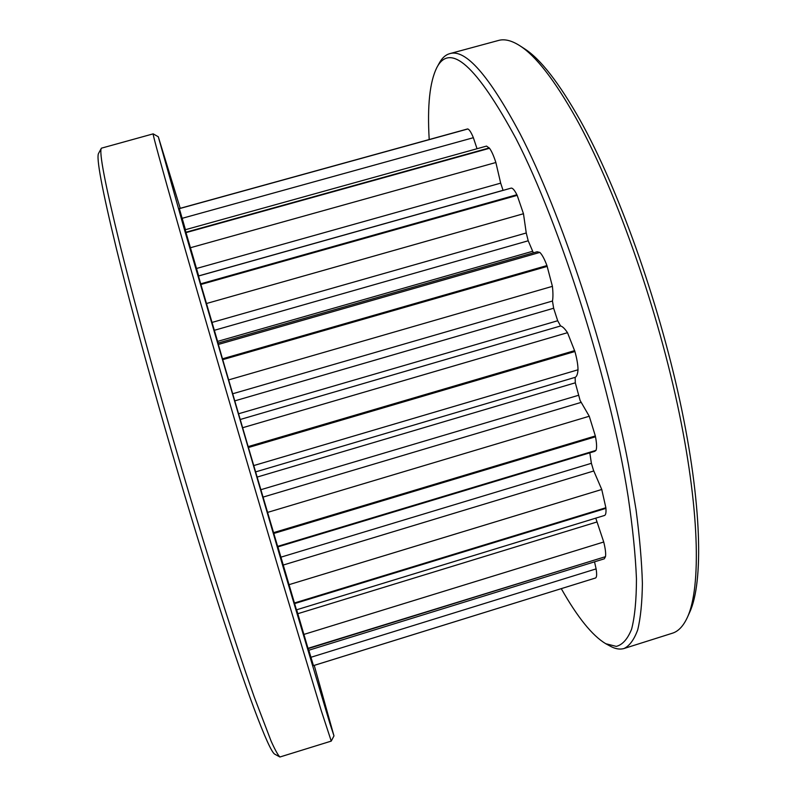 <?xml version="1.0" encoding="UTF-8"?>
<svg xmlns="http://www.w3.org/2000/svg" width="797" height="797" viewBox="0 0 797 797"><rect width="100%" height="100%" fill="white"/><g stroke="black" fill="none" stroke-linecap="round" stroke-linejoin="round"><path stroke-width="1.2" d="M279.916 757.001L274.835 754.211C269.127 751.81 245.526 690.112 211.105 581.302C176.755 472.76 137.174 333.365 116.541 249.222C101.956 189.108 95.989 157.129 98.629 153.283L101.398 148.182C98.858 151.789 105.055 184.007 119.978 244.828C141.089 330.008 181.397 471.694 216.136 581.92C230.751 628.136 243.782 667.408 254.392 697.415L271.139 741.18C275.095 749.947 278.023 755.227 279.916 757.001L331.243 741.1L321.251 710.615L279.129 570.762C246.094 459.58 203.693 314.307 179.166 228.41C161.034 164.77 152.366 133.248 153.183 133.856L158.294 136.765L184.645 230.313L283.553 568.46L329.799 723.148L333.973 735.89L314.237 665.395M561.277 588.664C577.516 617.336 592.33 635.687 605.74 643.707L616.27 646.397C622.537 644.793 627.647 639.045 631.613 629.152C634.801 616.748 636.414 599.972 636.454 578.791C635.488 555.16 632.718 527.763 628.126 496.601C610.442 383.327 560.331 224.585 515.838 138.329C476.437 65.673 450.096 42.102 436.816 67.606C429.762 81.832 427.222 105.752 429.194 139.375M436.816 67.606L439.366 62.963C442.106 57.942 445.543 54.844 449.677 53.668C465.458 48.637 488.93 75.346 520.092 133.806C561.098 212.958 607.424 352.981 628.494 464.82L636.066 509.921C639.692 537.646 641.804 562.124 642.392 583.364C642.153 602.532 640.589 618.034 637.71 629.849C634.163 639.573 629.62 645.779 624.091 648.489C619.966 649.724 615.404 648.977 610.392 646.228L605.74 643.707M519.734 45.668L524.376 48.677C540.356 58.809 558.986 82.729 580.256 120.437C617.805 187.753 658.232 300.18 680.11 401.927C702.018 503.804 703.582 582.448 689.654 612.355L687.373 617.386C701.36 587.369 699.676 507.739 677.36 404.238C655.084 300.868 614.019 186.528 576.072 118.275C554.573 80.039 535.793 55.84 519.734 45.668C511.614 40.498 504.541 38.754 498.533 40.448L449.677 53.668M624.091 648.489L672.349 633.226C678.317 631.403 683.328 626.123 687.373 617.386M277.904 546.881L296.454 609.844L604.505 515.47C605.76 515.011 606.228 512.64 605.919 508.366L605.869 507.739L294.362 603.01M589.82 452.826L591.384 463.306L593.466 470.23L601.745 489.478L605.869 507.739M539.838 252.41L218.338 344.453L217.999 343.099L537.118 251.772L539.838 252.41C542.08 254.592 544.451 258.975 546.941 265.57L552.411 286.342C553.098 292.648 553.118 297.55 552.47 301.027L553.636 308.24L557.691 320.743L560.57 325.973C562.503 326.431 564.814 328.663 567.494 332.688L574.916 351.507L248.415 447.515L277.784 546.921L594.672 451.361L596.007 450.375L277.595 546.383M574.916 351.507C576.938 358.809 577.974 364.896 578.014 369.788C577.686 374.062 576.729 376.582 575.145 377.35L575.304 382.809L580.106 400.463L589.252 416.243L595.339 435.959L273.491 532.665M547.24 266.387L222.722 359.656L248.415 447.515M510.937 188.192L511.076 188.142C512.581 187.843 514.513 190.045 516.884 194.737L517.183 195.355L200.894 284.479L218.089 343.079M517.183 195.355L523.47 213.735L526.249 232.983L528.202 240.784L533.362 252.848M186.01 232.624L185.223 229.765L486.529 146.09L489.527 148.272L186.01 232.624L198.692 275.971M489.527 148.272C491.639 151.171 493.751 155.923 495.864 162.508L500.675 183.141L503.076 190.383M595.538 577.994L313.45 665.634L595.538 577.994L313.44 665.615L308.837 650.232M605.481 556.675L307.991 648.34L308.618 650.302L604.295 558.817L605.481 556.675L308.09 648.658M596.007 450.375C596.923 447.944 596.764 443.411 595.498 436.776L595.339 435.959M222.722 359.656L218.338 344.453M200.894 284.479L198.503 276.021L511.076 188.142M477.034 148.73L473.368 137.702C471.206 132.471 469.373 129.562 467.849 128.975L179.325 208.545L185.452 229.705M180.172 208.137L158.294 136.765M296.653 609.785L307.991 648.34M467.66 128.925L179.325 208.545M153.183 133.856L101.398 148.182M595.767 518.15L603.727 542C605.331 548.495 605.939 553.267 605.531 556.316M594.532 561.835L596.106 568.889C596.933 574.109 596.794 577.118 595.678 577.915M473.368 137.702L182.124 218.328M495.864 162.508L190.393 247.747M523.47 213.735L206.453 303.518M567.494 332.688L242.657 427.72M552.411 286.342L228.669 379.89M589.252 416.243L267.553 512.411M578.014 369.788L253.765 465.568M601.745 489.478L288.962 584.689M603.727 542L303.856 634.432M596.106 568.889L310.92 657.286M593.825 470.957L283.254 565.033M581.222 402.365L263.149 497.079M560.57 325.973L240.355 419.451M503.037 190.334L198.672 275.901M605.919 508.366L294.541 603.608M595.498 436.776L273.73 533.482M574.657 350.62L248.156 446.609M546.941 265.57L222.473 358.809M516.884 194.737L200.705 283.822M489.268 147.933L185.9 232.236M467.849 128.975L179.355 208.645M500.675 183.141L196.5 268.489M532.615 251.284L217.601 341.395M526.249 232.983L212.062 322.416M528.202 240.784L214.383 330.287M557.691 320.743L238.701 413.723M552.47 301.027L232.824 393.728M553.636 308.24L234.936 400.831M578.353 395.342L260.998 489.667M575.145 377.35L255.727 471.864M575.304 382.809L257.282 477.034M591.384 463.306L280.952 557.163M596.993 521.965L297.799 613.71M333.973 735.89L331.253 741.09"/></g></svg>
